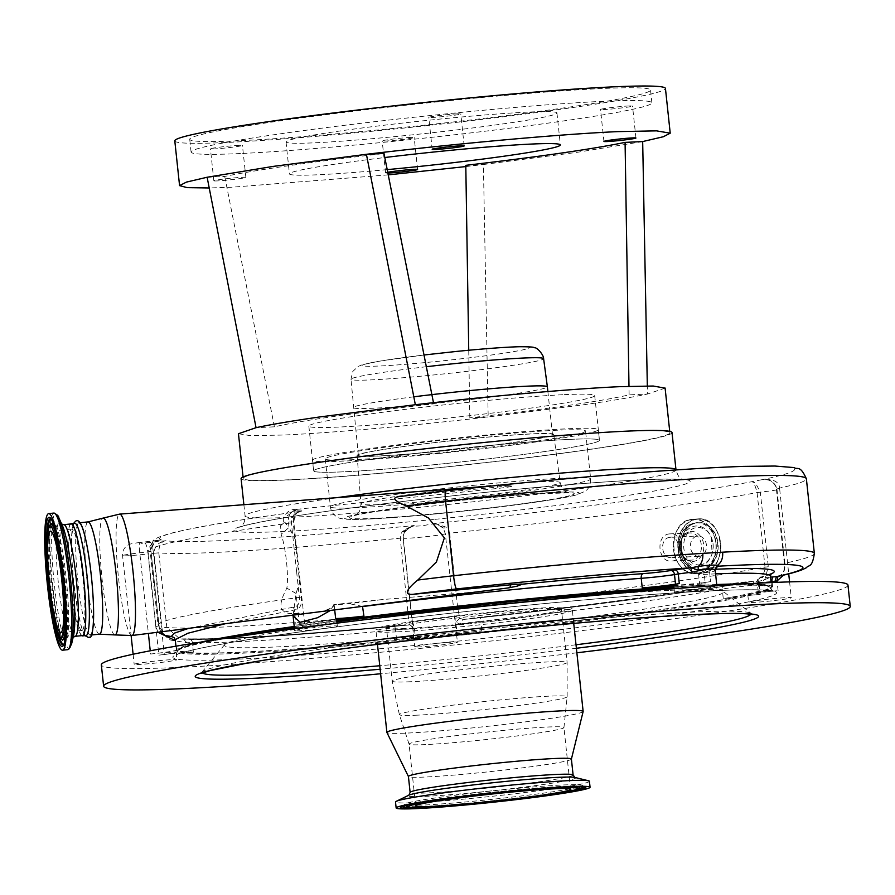 <?xml version="1.0" encoding="UTF-8"?>
<svg xmlns="http://www.w3.org/2000/svg" width="895" height="895" viewBox="0 0 895 895"><rect width="100%" height="100%" fill="white"/><g stroke="black" fill="none" stroke-linecap="round" stroke-linejoin="round"><path stroke-width="0.67" stroke-dasharray="4.47 3.36" d="M624.218 431.435A214.543 10.102 -6.1 0 1 669.874 432.8A214.543 10.102 -6.1 0 1 526.842 457.703A214.543 10.102 -6.1 0 1 288.884 479.765A214.543 10.102 -6.1 0 1 243.227 478.4A214.543 10.102 -6.1 0 1 386.26 453.496A214.543 10.102 -6.1 0 1 624.218 431.435M672.011 432.576A216.679 10.203 -6.1 0 1 430.998 468.521A216.679 10.203 -6.1 0 1 241.091 478.624M642.677 141.567L576.57 152.418L483.389 164.523L488.189 416.981L583.663 404.775C611.788 400.714 633.056 397.134 647.477 394.024L629.118 394.874C600.478 401.396 547.382 409.049 469.83 417.831L488.189 416.981C412.573 425.707 331.038 432.911 284.095 435.015L250.645 435.686L238.45 433.728M665.097 388.139L647.477 394.024L647.32 385.935M564.107 394.661A143.737 6.768 -6.1 0 1 594.694 395.579A143.737 6.768 -6.1 0 1 498.862 412.259A143.737 6.768 -6.1 0 1 339.429 427.038A143.737 6.768 -6.1 0 1 308.842 426.132A143.737 6.768 -6.1 0 1 404.674 409.44A143.737 6.768 -6.1 0 1 564.107 394.661M415.347 404.719L433.706 403.88C356.143 412.651 303.047 420.303 274.418 426.825L256.059 427.676M568.896 439.411A143.737 6.768 173.9 0 0 409.451 454.19A143.737 6.768 173.9 0 0 313.619 470.871A143.737 6.768 173.9 0 0 344.217 471.788A143.737 6.768 173.9 0 0 503.65 457.009A143.737 6.768 173.9 0 0 599.482 440.329A143.737 6.768 173.9 0 0 568.896 439.411M473.489 447.041A143.636 6.768 173.9 0 0 313.731 470.859A143.636 6.768 173.9 0 0 439.613 464.158A143.636 6.768 173.9 0 0 599.37 440.34A143.636 6.768 173.9 0 0 473.489 447.041M438.472 453.508A143.636 6.768 173.9 0 0 598.229 429.678A143.636 6.768 173.9 0 0 472.347 436.38A143.636 6.768 173.9 0 0 312.59 460.209A143.636 6.768 173.9 0 0 438.472 453.508M470.848 437.14A130.871 6.164 173.9 0 0 325.288 458.855A130.871 6.164 173.9 0 0 439.982 452.747A130.871 6.164 173.9 0 0 585.543 431.043A130.871 6.164 173.9 0 0 470.848 437.14M629.118 394.874L628.984 386.293M469.83 417.831L468.745 350.236M465.814 166.571L483.389 164.523L465.792 165.329M207.125 177.244L224.712 176.438C257.402 169.726 310.498 162.073 384 153.481M274.418 426.825L224.712 176.438M433.706 403.88L433.471 402.672M388.251 174.872L232.073 187.2L209.217 187.972M174.793 140.873A246.718 11.624 173.9 0 0 227.296 142.45A246.718 11.624 173.9 0 0 500.954 117.077A246.718 11.624 173.9 0 0 665.444 88.448M387.211 169.625A136.23 6.422 -6.1 0 1 318.43 174.749A136.23 6.422 -6.1 0 1 289.432 173.887A136.23 6.422 -6.1 0 1 384.805 157.52M217.284 180.913A16.088 0.761 -6.1 0 1 213.86 180.801A16.088 0.761 -6.1 0 1 224.589 178.933A16.088 0.761 -6.1 0 1 242.444 177.288A16.088 0.761 -6.1 0 1 245.868 177.389A16.088 0.761 -6.1 0 1 235.139 179.257A16.088 0.761 -6.1 0 1 217.284 180.913M387.882 173.037A16.088 0.761 -6.1 0 1 385.6 172.892A16.088 0.761 -6.1 0 1 387.736 172.287M239.032 140.761A231.704 10.919 -6.1 0 1 189.729 139.284A231.704 10.919 -6.1 0 1 344.206 112.39A231.704 10.919 -6.1 0 1 601.205 88.56A231.704 10.919 -6.1 0 1 650.508 90.037A231.704 10.919 -6.1 0 1 496.031 116.932A231.704 10.919 -6.1 0 1 239.032 140.761M457.356 113.855A16.088 0.761 173.9 0 0 439.501 115.511A16.088 0.761 173.9 0 0 428.783 117.379A16.088 0.761 173.9 0 0 432.207 117.48A16.088 0.761 173.9 0 0 450.051 115.824A16.088 0.761 173.9 0 0 460.78 113.956A16.088 0.761 173.9 0 0 457.356 113.855M629.096 105.946A16.088 0.761 173.9 0 0 611.24 107.601A16.088 0.761 173.9 0 0 600.511 109.47A16.088 0.761 173.9 0 0 603.946 109.57A16.088 0.761 173.9 0 0 621.79 107.915A16.088 0.761 173.9 0 0 632.519 106.046A16.088 0.761 173.9 0 0 629.096 105.946M410.76 137.405A16.088 0.761 173.9 0 0 392.916 139.061A16.088 0.761 173.9 0 0 382.187 140.929A16.088 0.761 173.9 0 0 385.611 141.03A16.088 0.761 173.9 0 0 403.455 139.385A16.088 0.761 173.9 0 0 414.184 137.517A16.088 0.761 173.9 0 0 410.76 137.405M239.021 145.326A16.088 0.761 173.9 0 0 221.177 146.97A16.088 0.761 173.9 0 0 210.448 148.838A16.088 0.761 173.9 0 0 213.871 148.939A16.088 0.761 173.9 0 0 231.715 147.295A16.088 0.761 173.9 0 0 242.444 145.426A16.088 0.761 173.9 0 0 239.021 145.326M527.949 112.099A136.23 6.422 173.9 0 0 376.851 126.117A136.23 6.422 173.9 0 0 286.02 141.925A136.23 6.422 173.9 0 0 315.006 142.786A136.23 6.422 173.9 0 0 466.116 128.779A136.23 6.422 173.9 0 0 556.947 112.971A136.23 6.422 173.9 0 0 527.949 112.099M240.397 153.537A231.704 10.919 -6.1 0 1 191.094 152.072A231.704 10.919 -6.1 0 1 345.571 125.177A231.704 10.919 -6.1 0 1 602.57 101.348A231.704 10.919 -6.1 0 1 651.873 102.824A231.704 10.919 -6.1 0 1 497.396 129.719A231.704 10.919 -6.1 0 1 240.397 153.537M443.752 450.845A98.875 4.654 -6.1 0 1 357.094 455.443A98.875 4.654 -6.1 0 1 467.078 439.053A98.875 4.654 -6.1 0 1 553.725 434.433A98.875 4.654 -6.1 0 1 443.752 450.845M466.921 439.132A97.611 4.598 173.9 0 0 358.347 455.32A97.611 4.598 173.9 0 0 443.898 450.767A97.611 4.598 173.9 0 0 552.472 434.578A97.611 4.598 173.9 0 0 466.921 439.132M413.803 396.809A97.611 4.598 173.9 0 0 353.245 407.572A97.611 4.598 173.9 0 0 438.796 403.018A97.611 4.598 173.9 0 0 547.371 386.83M426.333 366.726A96.873 4.564 173.9 0 0 350.974 379.256L358.347 455.32M293.079 615.782L296.044 593.452L300.038 580.631L298.516 572.218L296.704 572.554L291.39 522.814C291.591 516.102 294.522 512.298 300.161 511.403A32.175 1.522 173.9 0 0 295.26 510.251L297.397 509.266L496.859 488.513A14.712 0.694 173.9 0 0 511.85 486.309A14.712 0.694 173.9 0 0 511.75 486.119A14.712 0.694 173.9 0 0 500.316 486.768L398.7 496.669A182.356 8.592 -6.1 0 1 445.799 490.852A332.537 15.662 -6.1 0 1 503.147 484.833A332.537 15.662 -6.1 0 1 761.679 479.754L762.641 479.664C773.962 478.825 779.634 481.957 779.668 489.073A21.458 1.007 173.9 0 0 776.916 488.871L776.737 488.704C774.164 481.488 769.152 478.501 761.679 479.754C769.465 478.59 774.544 481.622 776.916 488.871L776.737 488.704A343.266 16.166 173.9 0 0 806.384 478.825M297.397 509.266L283.323 518.205L283.346 522.132L280.616 525.701L281.086 534.326C285.718 546.666 288.85 575.944 286.836 588.138C281.064 599.258 274.519 613.948 294.421 613.914C318.721 613.254 331.844 610.155 333.813 604.595L382.355 599.572L478.333 591.74M761.679 479.754L751.8 481.711A332.537 15.662 -6.1 0 1 435.317 523.396L422.048 525.824L412.662 526.294L407.863 528.016L404.26 532.167L403.276 537.973A21.458 1.007 173.9 0 0 403.119 538.119A21.458 1.007 173.9 0 0 421.925 537.112A21.458 1.007 173.9 0 0 445.33 533.823L449.704 533.185L447.041 527.513L435.317 523.396L443.305 528.061L445.33 533.823L454.515 616.722L455.801 622.249L460.097 624.039L463.207 619.508L459.75 618.121L457.669 607.772L449.704 533.185A343.266 16.166 173.9 0 0 757.069 492.597L760.314 492.149L755.469 482.886L751.8 481.711C753.445 481.611 755.19 485.235 757.069 492.597L765.035 567.173C764.688 573.695 761.522 578.204 755.537 580.676L752.93 581.269A21.458 1.007 173.9 0 0 745.792 581.929A21.458 1.007 173.9 0 0 725.375 584.558A303.573 14.298 -6.1 0 1 480.481 617.203L480.481 617.203A21.458 1.007 173.9 0 0 463.207 619.508L462.715 619.575C578.125 607.515 693.166 592.345 753.914 581.146L752.93 581.269L755.324 585.151L759.128 584.424L765.024 578.908L768.29 566.725L760.314 492.149A21.458 1.007 173.9 0 0 779.668 489.073L788.73 573.863M403.992 532.771L409.787 527.2L414.15 525.533L402.012 531.563L400.233 538.186L408.691 620C410.469 623.457 410.391 625.135 408.467 625.034A21.458 1.007 173.9 0 0 393.968 625.941A303.573 14.298 -6.1 0 1 187.905 638.84A21.458 1.007 173.9 0 0 183.33 638.974L179.861 638.94L166.806 627.451L158.829 552.864C158.795 545.558 161.078 541.509 165.653 540.737L161.234 542.146C156.838 544.082 154.399 547.785 153.929 553.244L158.829 552.864A313.228 14.756 173.9 0 0 400.233 538.186L403.276 537.973L412.293 621.219L410.324 619.955L408.691 620M157.878 632.239L155.987 626.455L148.022 551.879C149.32 544.686 153.761 540.692 161.357 539.875C154.913 540.446 151.456 544.272 150.987 551.354L158.952 625.929L164.904 635.45M160.585 539.976L161.357 539.875A302.499 14.253 -6.1 0 1 300.161 511.403L300.44 511.246C299.288 513.506 295.697 509.098 293.795 522.188A21.458 1.007 -6.1 0 1 293.202 522.49L291.39 522.814A313.228 14.756 173.9 0 0 150.069 550.38A313.228 14.756 173.9 0 0 150.987 551.354C152.765 543.645 155.965 539.853 160.585 539.976L139.855 542.538C139.072 543.209 139.049 546.644 139.765 552.808L148.38 633.436M155.987 626.455L158.952 625.929A313.228 14.756 -6.1 0 1 158.046 624.967L150.069 550.38C152.128 541.855 154.208 537.94 156.289 538.645C156.826 537.761 161.458 536.038 170.173 533.465C193.107 527.479 236.269 520.14 299.646 511.459L300.161 511.403C295.551 512.119 293.224 515.811 293.202 522.49L301.179 597.077C302.342 604.763 300.082 609.07 294.399 609.998L225.383 623.703M280.616 525.701L284.599 522.21L283.346 522.132M293.079 615.794L291.3 613.109C285.818 613.746 309.648 614.518 327.637 609.797C331.944 608.231 334.003 606.497 333.813 604.595A21.458 1.007 173.9 0 1 334.148 604.606A21.458 1.007 173.9 0 0 349.397 603.678A303.573 14.298 -6.1 0 1 382.355 599.572M295.26 510.251A10.729 8.055 -93 0 0 288.425 522.087L288.995 527.446L284.599 522.21A21.458 1.007 173.9 0 0 288.425 522.087A21.458 1.007 -6.1 0 1 293.795 522.188L295.742 540.446L288.995 527.446L281.086 534.326M300.038 580.631L304.602 623.401A21.458 1.007 -6.1 0 0 299.243 623.312L296.044 593.452L286.836 588.138M294.276 549.798L296.088 549.463L295.742 540.446M333.813 604.595L330.49 610.424M776.916 488.871L784.893 563.447L783.584 575.116M772.139 582.533L773.056 591.114L778.102 590.689A21.458 1.007 173.9 0 0 771.68 591.282A21.458 1.007 173.9 0 0 747.817 594.839A21.458 1.007 173.9 0 0 755.939 594.772A25.742 1.208 -6.1 0 1 760.202 594.437L759.128 584.424M772.474 598.744A21.458 1.007 -6.1 0 1 791.281 597.737A21.458 1.007 -6.1 0 1 767.418 601.306A21.458 1.007 -6.1 0 1 748.612 602.301A21.458 1.007 -6.1 0 1 772.474 598.744M672.246 560.975L691.332 560.136A13.626 10.74 87.4 0 1 680.01 547.55A13.626 10.74 87.4 0 1 689.262 532.995A13.626 10.74 87.4 0 1 690.079 532.917A13.626 10.74 87.4 0 1 701.4 545.514A13.626 10.74 87.4 0 1 692.148 560.057A13.626 10.74 87.4 0 1 691.332 560.136C678.802 562.049 676.598 533.543 689.34 532.995L669.348 533.912C683.064 530.769 686.264 560.035 672.246 560.975C658.026 563.727 654.972 535.188 669.348 533.912M433.907 524.112A10.729 10.628 -116.8 0 1 443.305 528.061L447.041 527.513M459.75 618.121L455.801 622.249L457.11 634.577L456.461 634.913A21.458 1.007 173.9 0 0 456.607 634.768A21.458 1.007 173.9 0 0 437.8 635.774A21.458 1.007 173.9 0 0 415.269 638.829A25.742 1.208 -6.1 0 1 414.094 639.187L412.293 622.305L414.329 627.63L415.504 638.627A25.742 1.208 -6.1 0 1 415.269 638.829A21.458 1.007 173.9 0 0 414.094 639.187M438.606 643.225A21.458 1.007 -6.1 0 1 457.401 642.23A21.458 1.007 -6.1 0 1 433.538 645.787A21.458 1.007 -6.1 0 1 414.743 646.794A21.458 1.007 -6.1 0 1 438.606 643.225M404.618 531.496L402.012 531.563M150.584 654.032A21.458 1.007 173.9 0 1 155.562 653.473A21.458 1.007 173.9 0 1 157.251 653.305A21.458 1.007 173.9 0 1 176.047 652.31A21.458 1.007 173.9 0 1 158.862 655.14L164.311 654.502A25.742 1.208 -6.1 0 1 172.31 653.641A25.742 1.208 -6.1 0 1 193.398 652.198A299.277 14.096 -6.1 0 1 176.662 649.96A25.742 1.208 -6.1 0 1 176.695 650.016A25.742 1.208 -6.1 0 1 155.562 653.473A25.742 1.208 -6.1 0 1 150.584 654.032L150.237 650.799M158.046 660.767A21.458 1.007 -6.1 0 1 176.852 659.76A21.458 1.007 -6.1 0 1 152.989 663.318A21.458 1.007 -6.1 0 1 134.183 664.325A21.458 1.007 -6.1 0 1 158.046 660.767M175.241 639.656L175.33 640.585M362.9 606.508L349.397 603.678M318.531 627.115A21.458 1.007 -6.1 0 1 337.337 626.108A21.458 1.007 -6.1 0 1 313.474 629.666A21.458 1.007 -6.1 0 1 294.668 630.673A21.458 1.007 -6.1 0 1 318.531 627.115M299.243 623.312A21.458 1.007 173.9 0 0 312.668 622.215A21.458 1.007 173.9 0 0 336.531 618.658M200.76 642.129A299.277 14.096 173.9 0 0 176.382 650.419A299.277 14.096 173.9 0 0 438.673 636.457A299.277 14.096 173.9 0 0 771.557 586.807A299.277 14.096 173.9 0 0 745.982 583.853M716.727 584.524A299.277 14.096 173.9 0 0 673.812 586.796M457.11 634.577A25.742 1.208 -6.1 0 1 481.846 630.863A299.277 14.096 -6.1 0 1 438.561 635.383A299.277 14.096 -6.1 0 1 396.563 639.477A25.742 1.208 -6.1 0 1 415.504 638.627M773.056 591.114A25.742 1.208 -6.1 0 1 758.199 591.595A25.742 1.208 -6.1 0 1 759.251 591.136A299.277 14.096 -6.1 0 1 723.283 598.688A25.742 1.208 -6.1 0 1 747.772 595.522A25.742 1.208 -6.1 0 1 755.939 594.772A21.458 1.007 173.9 0 0 760.202 594.437M673.7 585.733A299.277 14.096 -6.1 0 1 705.316 583.954A25.742 1.208 -6.1 0 1 699.621 583.797A25.742 1.208 -6.1 0 1 706.781 582.186A25.742 1.208 -6.1 0 1 710.596 581.627L709.567 572.039L711.894 567.631A21.458 1.007 173.9 0 0 707.151 569.623A303.573 14.298 -6.1 0 1 715.34 569.254M304.602 623.401A21.458 1.007 -6.1 0 1 296.021 625.146A299.277 14.096 -6.1 0 1 336.632 619.597M777.766 576.425L777.9 576.402C783.371 574.601 785.642 570.227 784.702 563.279L776.737 488.704M759.083 584.2L755.537 580.676M753.914 581.146L752.93 581.269A330.389 15.562 173.9 0 1 463.207 619.508M456.461 634.913L454.515 616.722L458.687 613.992M412.662 526.294A36.471 1.723 173.9 0 0 414.15 525.533A302.499 14.253 -6.1 0 1 165.653 540.737A36.471 1.723 173.9 0 0 161.626 541.128A36.471 1.723 173.9 0 0 150.282 542.359A10.729 2.025 -96.6 0 1 153.492 553.289A25.742 1.208 -6.1 0 1 153.929 553.244L161.905 627.82C162.767 633.414 165.754 637.509 170.867 640.126L186.887 642.767A25.742 1.208 -6.1 0 1 192.38 642.599A4.296 4.05 -88.4 0 0 188.476 638.806L179.861 638.94C209.195 641.223 299.903 635.528 408.814 625.012L394.024 625.929A4.296 1.13 -95.4 0 0 393.968 625.941M186.887 642.767L183.33 638.974A300.351 14.152 173.9 0 0 408.467 625.034M188.744 628.335L293.359 607.157C297.957 606.541 299.948 603.286 299.355 597.39L296.704 572.554M698.268 588.776A21.458 1.007 -6.1 0 1 717.074 587.78A21.458 1.007 -6.1 0 1 693.211 591.338A21.458 1.007 -6.1 0 1 674.405 592.345A21.458 1.007 -6.1 0 1 698.268 588.776M847.968 585.106A375.441 17.687 -6.1 0 1 597.67 628.682A375.441 17.687 -6.1 0 1 181.226 667.29A375.441 17.687 -6.1 0 1 101.336 664.895M193.398 652.198L192.38 642.599A299.277 14.096 173.9 0 0 395.534 629.89A25.742 1.208 -6.1 0 1 412.931 628.793L414.329 627.63L412.024 619.821M673.611 584.882A21.458 1.007 173.9 0 0 692.417 583.876A21.458 1.007 173.9 0 0 706.781 582.186A21.458 1.007 173.9 0 0 710.596 581.627M741.519 584.111A297.14 13.996 -6.1 0 1 628.995 614.071A297.14 13.996 -6.1 0 1 241.751 652.075A297.14 13.996 -6.1 0 1 205.179 641.435M294.231 626.601A297.14 13.996 -6.1 0 1 336.766 620.772L294.231 626.601M673.834 586.93A297.14 13.996 -6.1 0 1 706.2 585.151A297.14 13.996 -6.1 0 1 716.75 584.703L673.834 586.93M336.755 620.66A299.277 14.096 173.9 0 0 294.22 626.478M715.586 573.874A299.277 14.096 173.9 0 0 704.287 574.366A25.742 1.208 -6.1 0 1 698.592 574.21A25.742 1.208 -6.1 0 1 709.567 572.039A21.458 1.007 173.9 0 0 715.161 570.842L714.613 569.791M715.161 570.842L716.09 567.698L717.622 566.524L711.894 567.631A25.742 1.208 -6.1 0 0 717.354 566.647M460.097 624.039A25.742 1.208 -6.1 0 1 480.816 621.275L480.481 617.203L462.715 619.575M412.931 628.793L411.431 625.929L408.814 625.012M576.872 652.791A375.441 17.687 -6.1 0 1 380.621 673.767M670.142 590.342A251.014 11.825 -6.1 0 1 723.227 591.416A251.014 11.825 -6.1 0 1 561.747 620.38A251.014 11.825 -6.1 0 1 277.797 646.884A251.014 11.825 -6.1 0 1 224.6 644.702A251.014 11.825 -6.1 0 1 397.313 615.469A251.014 11.825 -6.1 0 1 670.142 590.342M396.798 629.733A98.741 4.654 173.9 0 0 506.212 619.597A98.741 4.654 173.9 0 0 572.151 608.13A98.741 4.654 173.9 0 0 551.141 607.492A98.741 4.654 173.9 0 0 441.515 617.662A98.741 4.654 173.9 0 0 375.788 629.118A98.741 4.654 173.9 0 0 396.798 629.733M583.137 711.514A98.685 4.654 -6.1 0 1 516.549 722.992A98.685 4.654 -6.1 0 1 407.885 733.039A98.685 4.654 -6.1 0 1 386.908 732.49M571.402 759.128L571.402 759.094A81.96 3.86 -6.1 0 1 571.402 759.128A81.96 3.86 -6.1 0 1 516.102 768.66A81.96 3.86 -6.1 0 1 425.863 777.005A81.96 3.86 -6.1 0 1 408.444 776.547A81.96 3.86 -6.1 0 1 408.422 776.48M573.102 775.003L573.102 774.992A81.96 3.86 -6.1 0 1 518.462 784.512A81.96 3.86 -6.1 0 1 427.564 792.936A81.96 3.86 -6.1 0 1 410.123 792.422L410.123 792.411M589.425 781.279A97.51 4.598 -6.1 0 1 524.414 792.59A97.51 4.598 -6.1 0 1 416.253 802.625A97.51 4.598 -6.1 0 1 395.512 801.998M425.628 744.584A77.876 3.669 -6.1 0 1 409.071 744.125A77.876 3.669 -6.1 0 1 409.06 744.081A77.876 3.669 -6.1 0 1 460.981 735.052A77.876 3.669 -6.1 0 1 547.36 727.042A77.876 3.669 -6.1 0 1 563.939 727.534A77.876 3.669 -6.1 0 1 563.939 727.568A77.876 3.669 -6.1 0 1 511.649 736.619A77.876 3.669 -6.1 0 1 425.628 744.584M405.222 628.514A87.956 4.139 -6.1 0 1 386.506 627.954A87.956 4.139 -6.1 0 1 445.151 617.751A87.956 4.139 -6.1 0 1 542.717 608.701A87.956 4.139 -6.1 0 1 561.433 609.26A87.956 4.139 -6.1 0 1 502.789 619.474A87.956 4.139 -6.1 0 1 405.222 628.514M700.438 564.767A18.728 14.756 87.4 0 1 683.814 548.277A18.728 14.756 87.4 0 1 696.467 527.58A18.728 14.756 87.4 0 1 711.29 537.291A18.728 14.756 87.4 0 1 712.051 553.837A18.728 14.756 87.4 0 1 700.438 564.767M699.532 556.298A10.192 8.033 87.4 0 1 698.917 556.354A10.192 8.033 87.4 0 1 690.448 546.934A10.192 8.033 87.4 0 1 697.373 536.049A10.192 8.033 87.4 0 1 697.988 535.993A10.192 8.033 87.4 0 1 706.457 545.413A10.192 8.033 87.4 0 1 699.532 556.298M669.717 537.324C658.933 538.7 661.103 559.207 671.876 557.574C682.348 557.361 679.909 534.595 669.717 537.324L697.988 535.993M698.917 556.354L671.876 557.574M90.63 635.002A56.419 6.97 84.2 0 1 90.305 635.103A56.419 6.97 84.2 0 1 77.843 581A56.419 6.97 84.2 0 1 78.648 522.926A56.419 6.97 84.2 0 1 78.973 522.825L80.047 522.714M86.065 635.528A56.419 6.97 84.2 0 1 73.614 581.426A56.419 6.97 84.2 0 1 74.419 523.351A56.419 6.97 84.2 0 1 74.732 523.251M81.702 635.651A56.419 6.97 84.2 0 1 69.866 580.452A56.419 6.97 84.2 0 1 70.425 524.011M82.441 635.573A56.105 6.925 84.2 0 1 70.045 581.772A56.105 6.925 84.2 0 1 70.85 524.034A56.105 6.925 84.2 0 1 71.164 523.933M82.206 630.36A50.948 6.287 -95.8 0 0 82.933 577.924A50.948 6.287 -95.8 0 0 71.689 529.057A50.948 6.287 -95.8 0 0 71.399 529.146A50.948 6.287 -95.8 0 0 70.671 581.593A50.948 6.287 -95.8 0 0 81.915 630.449A50.948 6.287 -95.8 0 0 82.206 630.36M243.876 504.713L245.085 515.912C245.107 525.007 241.158 525.656 239.681 527.267C239.558 526.92 252.11 523.004 288.033 517.198C341.554 508.64 408.512 500.238 488.905 492.015C568.772 484.072 627.451 479.776 664.963 479.127L683.668 479.809C682.818 478.389 679.394 481.23 675.993 469.864A216.679 10.203 -6.1 0 1 434.981 505.809A216.679 10.203 -6.1 0 1 245.085 515.912A216.679 10.203 -6.1 0 1 336.8 497.676M475.972 485.09A130.871 6.164 173.9 0 0 330.412 506.794A130.871 6.164 173.9 0 0 445.106 500.697A130.871 6.164 173.9 0 0 590.666 478.982A130.871 6.164 173.9 0 0 475.972 485.09M475.816 498.638A117.995 5.56 173.9 0 0 345.403 517.433A117.995 5.56 173.9 0 0 447.992 512.712A117.995 5.56 173.9 0 0 578.405 493.917A117.995 5.56 173.9 0 0 475.816 498.638M475.234 498.94A113.016 5.325 173.9 0 0 350.325 516.941A113.016 5.325 173.9 0 0 448.574 512.41A113.016 5.325 173.9 0 0 573.482 494.409A113.016 5.325 173.9 0 0 475.234 498.94M472.381 487.26A100.15 4.721 173.9 0 0 360.987 503.863A100.15 4.721 173.9 0 0 448.764 499.197A100.15 4.721 173.9 0 0 560.147 482.573A100.15 4.721 173.9 0 0 472.381 487.26M424.006 355.002L379.111 361.222L362.363 364.712L358.034 366.469L352.787 371.481L350.974 379.256A96.873 4.564 173.9 0 0 435.865 374.736A96.873 4.564 173.9 0 0 543.612 358.671M456.014 351.489A84.007 3.96 -6.1 0 1 528.889 348.144A84.007 3.96 -6.1 0 1 436.055 361.524A84.007 3.96 -6.1 0 1 363.023 364.892A84.007 3.96 -6.1 0 1 455.868 351.511M434.836 519.357A229.556 10.818 173.9 0 0 688.557 482.797A229.556 10.818 173.9 0 0 488.972 491.993A229.556 10.818 173.9 0 0 235.251 528.553A229.556 10.818 173.9 0 0 434.836 519.357M150.282 542.359L141.499 543.354L139.855 542.538A36.471 1.723 173.9 0 0 161.357 539.875M496.859 488.513A51.474 6.354 84.2 0 1 498.37 485.526A51.485 51.037 -116.8 0 1 511.85 486.309M131.934 635.517A61.017 7.529 84.2 0 1 118.442 577.107A61.017 7.529 84.2 0 1 119.303 514.211A61.017 7.529 84.2 0 1 119.673 514.099M144.833 542.985A10.729 2.025 -96.6 0 1 148.044 553.927L153.492 553.289L164.311 654.502M164.758 635.372L160.843 631.422L159.321 627.876L150.998 551.365L148.022 551.879A25.742 1.208 -6.1 0 1 139.765 552.808A21.458 1.007 173.9 0 0 122.57 555.65A21.458 1.007 173.9 0 0 141.376 554.643A21.458 1.007 173.9 0 0 148.044 553.927L158.862 655.14M498.37 485.526A51.474 6.354 84.2 0 1 498.683 485.437A51.474 6.354 84.2 0 1 500.316 486.768M114.728 634.913A58.723 7.25 84.2 0 1 101.918 577.51A58.723 7.25 84.2 0 1 102.869 518.16M814.349 553.412A343.266 16.166 -6.1 0 1 784.702 563.279L784.702 563.279M778.102 590.689L777.207 582.321M768.29 566.725L765.035 567.173A343.266 16.166 -6.1 0 1 457.669 607.772L453.306 608.399M411.241 612.549L408.198 612.762A313.228 14.756 -6.1 0 1 166.806 627.451L161.905 627.82M176.695 650.016L175.666 640.384L174.201 637.564L175.174 638.806L176.662 649.96M160.831 631.87L158.046 624.967A313.228 14.756 -6.1 0 1 299.355 597.39L301.179 597.077M334.148 604.606L334.708 609.887M723.283 598.688L722.254 589.1A299.277 14.096 173.9 0 1 480.816 621.275L481.846 630.863M771.009 581.616A25.742 1.208 -6.1 0 1 757.181 582.007A25.742 1.208 -6.1 0 1 758.222 581.549L759.251 591.136M771.3 573.482L761.209 577.018A4.296 4.106 -105 0 0 758.222 581.549A299.277 14.096 173.9 0 0 770.416 576.156M707.151 569.623A4.296 3.345 87.3 0 0 704.287 574.366L705.316 583.954M293.359 607.157L294.399 609.998L296.021 625.146M725.375 584.558A4.296 3.58 -100.2 0 0 725.073 584.603A4.296 3.58 -100.2 0 0 722.254 589.1A25.742 1.208 -6.1 0 1 746.754 585.934A25.742 1.208 -6.1 0 1 755.324 585.151M396.563 639.477L395.534 629.89A4.296 1.13 -95.4 0 0 394.024 625.929C294.131 635.159 225.607 639.455 188.476 638.806A4.296 4.05 -88.4 0 0 187.905 638.84M237.399 659.19A303.573 14.298 -6.1 0 1 288.033 633.604A303.573 14.298 -6.1 0 1 711.905 590.812A303.573 14.298 -6.1 0 1 661.282 616.409A303.573 14.298 -6.1 0 1 237.399 659.19M770.875 574.008A303.573 14.298 -6.1 0 1 761.858 576.906A21.458 1.007 173.9 0 0 770.528 577.118M758.199 591.595L757.181 582.007C757.819 578.416 759.161 576.76 761.209 577.018A4.296 4.106 -105 0 1 761.858 576.906M673.935 587.925A298.214 14.051 -6.1 0 1 707.151 586.091A298.214 14.051 -6.1 0 1 770.606 587.993A298.214 14.051 -6.1 0 1 571.793 622.596A298.214 14.051 -6.1 0 1 241.023 653.26A298.214 14.051 -6.1 0 1 177.568 651.37A298.214 14.051 -6.1 0 1 230.91 637.52M294.343 627.608A298.214 14.051 -6.1 0 1 336.867 621.79M576.391 648.271A283.346 13.347 -6.1 0 1 380.129 669.236M202.516 672.805A275.761 12.989 -6.1 0 1 202.639 671.854A275.761 12.989 -6.1 0 1 392.379 639.746A275.761 12.989 -6.1 0 1 692.115 612.135A275.761 12.989 -6.1 0 1 750.424 613.31A275.761 12.989 -6.1 0 1 750.748 614.216M576.022 644.769A275.761 12.989 -6.1 0 1 379.76 665.746M397.067 631.859A98.685 4.654 -6.1 0 1 376.068 631.232A98.685 4.654 -6.1 0 1 441.861 619.776A98.685 4.654 -6.1 0 1 551.331 609.629A98.685 4.654 -6.1 0 1 572.33 610.256A98.685 4.654 -6.1 0 1 506.536 621.712A98.685 4.654 -6.1 0 1 397.067 631.859M574.948 777.453L574.948 777.453A84.208 3.972 -6.1 0 1 524.615 787.018A84.208 3.972 -6.1 0 1 426.132 796.315A84.208 3.972 -6.1 0 1 408.87 795.196L408.847 795.196M401.967 806.563A91.715 4.318 -6.1 0 1 401.799 806.238A91.715 4.318 -6.1 0 1 463.834 795.577A91.715 4.318 -6.1 0 1 564.667 786.257A91.715 4.318 -6.1 0 1 584.155 786.75L584.155 786.75A91.715 4.318 -6.1 0 1 584.066 787.097M577.253 789.256A91.715 4.318 -6.1 0 1 421.31 806.91A91.715 4.318 -6.1 0 1 409.082 807.234M407.65 805.008A86.994 4.095 -6.1 0 1 471.475 794.883A86.994 4.095 -6.1 0 1 560.986 786.783A86.994 4.095 -6.1 0 1 578.192 786.783M579.49 787.421A86.994 4.095 -6.1 0 1 520.655 797.534A86.994 4.095 -6.1 0 1 425.002 806.384A86.994 4.095 -6.1 0 1 406.52 805.914L405.58 805.03L423.145 805.097C452.199 803.553 487.272 800.231 528.363 795.129C567.061 790.419 584.457 785.776 580.217 786.369L579.49 787.421M401.441 806.809L406.162 803.307C412.517 801.417 427.799 798.855 452.031 795.633C488.536 790.8 537.727 786.067 562.821 784.971C583.629 784.188 582.007 785.385 582.421 785.34L584.636 787.231M417.339 715.161A84.365 3.972 -6.1 0 1 399.394 714.669L399.394 714.669A84.365 3.972 -6.1 0 1 455.231 704.88A84.365 3.972 -6.1 0 1 549.206 696.153A84.365 3.972 -6.1 0 1 567.161 696.735L567.161 696.735A84.365 3.972 -6.1 0 1 510.519 706.535A84.365 3.972 -6.1 0 1 417.339 715.161M410.917 681.733A87.956 4.139 -6.1 0 1 392.2 681.173A87.956 4.139 -6.1 0 1 450.845 670.959A87.956 4.139 -6.1 0 1 548.4 661.92A87.956 4.139 -6.1 0 1 567.117 662.479A87.956 4.139 -6.1 0 1 508.483 672.682A87.956 4.139 -6.1 0 1 410.917 681.733M690.347 531.54A15.036 11.848 87.4 0 1 703.694 544.775A15.036 11.848 87.4 0 1 693.547 561.411A15.036 11.848 87.4 0 1 680.2 548.165A15.036 11.848 87.4 0 1 690.347 531.54M691.768 519.469A27.063 21.335 87.4 0 1 715.787 543.299A27.063 21.335 87.4 0 1 697.507 573.225A27.063 21.335 87.4 0 1 673.487 549.396A27.063 21.335 87.4 0 1 691.768 519.469M691.902 519.279A27.242 21.48 87.4 0 1 693.547 519.122A27.242 21.48 87.4 0 1 716.19 544.317A27.242 21.48 87.4 0 1 697.697 573.404A27.242 21.48 87.4 0 1 696.053 573.561A27.242 21.48 87.4 0 1 673.409 548.366A27.242 21.48 87.4 0 1 691.902 519.279L698.066 518.91A27.242 21.48 87.4 0 1 720.71 544.104A27.242 21.48 87.4 0 1 702.217 573.192A27.242 21.48 87.4 0 1 700.572 573.348A27.242 21.48 87.4 0 1 677.929 548.165A27.242 21.48 87.4 0 1 696.433 519.066A27.242 21.48 87.4 0 1 698.066 518.91C724.704 515.979 728.91 571.077 702.228 573.192L696.053 573.561C669.426 576.503 665.209 521.393 691.902 519.279M696.634 519.335A26.973 21.256 87.4 0 1 720.564 543.086A26.973 21.256 87.4 0 1 702.351 572.912A26.973 21.256 87.4 0 1 678.421 549.161A26.973 21.256 87.4 0 1 696.634 519.335M702.004 569.634A23.662 18.65 87.4 0 1 680.994 548.792A23.662 18.65 87.4 0 1 696.981 522.624A23.662 18.65 87.4 0 1 717.991 543.455A23.662 18.65 87.4 0 1 702.004 569.634M696.836 522.904A23.382 18.437 87.4 0 1 698.245 522.769A23.382 18.437 87.4 0 1 717.678 544.395A23.382 18.437 87.4 0 1 701.803 569.354A23.382 18.437 87.4 0 1 700.393 569.488A23.382 18.437 87.4 0 1 680.961 547.874A23.382 18.437 87.4 0 1 696.836 522.904M695.225 522.982A23.382 18.437 87.4 0 1 696.634 522.848A23.382 18.437 87.4 0 1 716.067 544.462A23.382 18.437 87.4 0 1 700.192 569.433A23.382 18.437 87.4 0 1 698.782 569.567A23.382 18.437 87.4 0 1 679.35 547.953A23.382 18.437 87.4 0 1 695.225 522.982M699.252 566.356A20.261 15.976 87.4 0 1 681.263 548.512A20.261 15.976 87.4 0 1 694.945 526.115A20.261 15.976 87.4 0 1 710.999 536.62A20.261 15.976 87.4 0 1 711.827 554.531A20.261 15.976 87.4 0 1 699.252 566.356M99.412 634.186A56.419 6.97 84.2 0 1 86.949 580.083A56.419 6.97 84.2 0 1 87.755 522.009A56.419 6.97 84.2 0 1 88.079 521.908M63.813 524.683A56.105 6.925 -95.8 0 0 63.489 524.772A56.105 6.925 -95.8 0 0 62.684 582.522A56.105 6.925 -95.8 0 0 75.079 636.323M61.755 524.202L62.37 525.555A58.925 7.272 -95.8 0 0 59.204 522.378A58.925 7.272 -95.8 0 0 58.511 584.413A58.925 7.272 -95.8 0 0 71.712 639.422A58.925 7.272 -95.8 0 0 73.502 635.752L72.954 637.453L73.916 636.658M58.835 517.791A67.528 8.335 -95.8 0 0 55.199 514.144A67.528 8.335 -95.8 0 0 54.405 585.24A67.528 8.335 -95.8 0 0 69.541 648.282A67.528 8.335 -95.8 0 0 71.578 644.064M53.879 513.07A68.658 8.48 -95.8 0 0 53.487 513.182A68.658 8.48 -95.8 0 0 52.514 583.842A68.658 8.48 -95.8 0 0 67.673 649.68M46.674 548.322A63.321 7.82 -95.8 0 0 53.555 616.588M48.028 528.643A62.974 7.775 -95.8 0 0 58.824 635.584M63.601 644.366A62.974 7.775 -95.8 0 0 64.149 644.255A62.974 7.775 -95.8 0 0 64.183 644.243A62.974 7.775 -95.8 0 0 65.201 580.922A62.974 7.775 -95.8 0 0 51.552 519.1A62.974 7.775 -95.8 0 0 50.959 519.089M63.388 644.68A63.321 7.82 -95.8 0 0 63.411 644.668A63.321 7.82 -95.8 0 0 64.429 581A63.321 7.82 -95.8 0 0 50.713 518.832A63.321 7.82 -95.8 0 0 50.679 518.82M65.324 636.233A58.242 7.194 -95.8 0 0 64.619 580.989A58.242 7.194 -95.8 0 0 54.271 526.707M65.827 616.107A57.895 7.149 -95.8 0 0 58.79 546.33M50.467 524.313A57.895 7.149 -95.8 0 0 49.538 582.511A57.895 7.149 -95.8 0 0 62.079 639.343M51.205 523.911A58.242 7.194 -95.8 0 0 50.321 582.589A58.242 7.194 -95.8 0 0 62.918 639.612M669.728 431.379L669.874 432.8M308.842 426.132L313.619 470.871M598.229 429.678L599.37 440.34M325.288 458.855L330.412 506.794C331.072 511.85 333.779 515.475 338.523 517.646C339.608 518.697 344.418 519.301 352.966 519.469C372.6 519.335 404.249 517.086 447.914 512.734C508.091 506.715 565.069 498.459 576.044 495.002L584.782 491.478C588.496 489.375 590.465 485.213 590.666 478.982L585.543 431.043M357.094 455.443L360.987 503.863C359.935 515.945 356.02 513.417 354.398 515.811C350.907 515.05 414.206 504.679 475.156 498.962L533.789 493.917L569.13 492.865C567.117 490.952 563.593 494.006 560.147 482.573L553.725 434.433M432.195 149.342L428.783 117.379M603.935 141.432L600.511 109.47M385.6 172.892L382.187 140.929M213.86 180.801L210.448 148.838M286.02 141.925L289.432 173.887M191.094 152.072L189.729 139.284M651.873 102.824L650.508 90.037M556.947 112.971L560.359 144.934M245.868 177.389L242.444 145.426M417.596 169.479L414.184 137.517M635.931 138.009L632.519 106.046M464.192 145.919L460.78 113.956M594.694 395.579L599.482 440.329M243.071 476.968L243.227 478.4M547.874 391.529L552.472 434.578M312.59 460.209L313.731 470.859M411.029 526.584L404.506 531.865M296.357 509.389C290.416 509.087 286.076 512.029 283.323 518.205M511.75 486.119A51.485 51.485 0 0 0 498.683 485.437L492.284 485.918M300.026 580.542L295.753 540.558M777.889 576.402C782.879 575.127 785.027 570.797 784.333 563.403L776.368 488.827C774.6 482.136 770.024 479.082 762.641 479.664L762.641 479.664M789.58 581.873L791.281 597.737M456.607 634.768L457.401 642.23M176.047 652.31L176.852 659.76M337.337 626.108L337.012 623.144M771.557 586.807L771.11 582.589M753.031 581.258L725.073 584.603C672.604 594.101 577.98 606.721 480.481 617.203M711.749 567.643L701.244 569.701C700.17 569.421 699.286 570.92 698.592 574.21L699.621 583.797M716.85 585.643L717.074 587.78M205.056 641.447L183.318 647.04L179.414 648.785L177.635 650.676L176.27 655.006C175.968 655.453 174.447 654.077 199.227 648.528C234.49 641.122 291.613 632.485 370.575 622.607C489.498 607.75 634.432 594.258 711.592 590.845C736.853 589.693 754.686 589.481 765.113 590.208L772.642 591.271L770.282 587.142L767.597 585.643L741.642 584.099M752.538 614.529L723.227 591.416M224.6 644.702L200.838 673.499M377.477 644.378L375.788 629.118M573.729 623.401L572.151 608.13M415.66 805.88L409.06 744.081M409.071 744.125L399.394 714.669L392.2 681.173L386.506 627.954M563.939 727.568L567.161 696.735L567.117 662.479L561.433 609.26M570.54 789.334L563.939 727.534M696.847 522.904L695.158 522.982C671.865 525.041 675.456 571.905 698.782 569.567L700.393 569.488C677.716 572.106 674.08 524.615 696.847 522.904M711.29 537.291L712.051 553.837M674.024 588.709L674.405 592.345M176.382 650.419L175.935 646.19M294.668 630.673L294.455 628.648M90.305 635.103L91.38 634.991M84.991 635.64L81.669 627.999L77.574 610.133L73.446 579.971L71.768 557.652L71.566 536.877L73.659 523.362M63.411 644.668L67.595 637.039C69.295 625.124 68.937 606.474 66.498 581.068C64.171 558.637 61.196 541.318 57.593 529.113C54.248 520.968 52.234 517.634 51.552 519.1L50.713 518.832M71.689 529.057L50.5 531.194M81.915 630.449L60.737 632.586M51.507 523.687L50.176 529.057C48.822 541.083 49.326 559.196 51.697 583.406C54.852 610.86 58.209 628.793 61.777 637.195L63.221 639.757M139.777 542.527C132.952 543.31 129.171 544.104 128.421 544.887C124.271 547.225 122.324 550.805 122.57 555.65L131.118 635.618M133.109 654.245L134.183 664.325M407.863 528.005C404.987 529.504 403.41 532.872 403.119 538.119L414.743 646.794M747.817 594.839L748.612 602.301"/><path stroke-width="1.34" d="M243.876 504.713L241.091 478.624A216.679 10.203 -6.1 0 1 482.103 442.678A216.679 10.203 -6.1 0 1 672.011 432.576L675.993 469.864A216.679 10.203 -6.1 0 0 486.086 479.977A216.679 10.203 -6.1 0 0 336.8 497.676M238.45 433.728L256.059 427.676C270.469 424.577 291.748 420.986 319.884 416.925L415.347 404.719C490.963 395.993 572.509 388.799 619.441 386.685L653.182 386.025L665.097 388.139M647.32 385.935L642.677 141.567L625.079 142.383L628.984 386.293M468.745 350.236L465.792 165.329C539.282 156.748 592.378 149.096 625.079 142.383M256.059 427.676L207.125 177.244L273.221 166.392L366.413 154.298C457.636 143.446 560.337 134.183 617.718 131.621L656.527 130.86L670.221 133.187L663.385 136.722L642.677 141.567M415.347 404.719L366.413 154.298L384 153.481L433.471 402.672M465.814 166.571L388.251 174.872M670.221 133.187L665.444 88.448A246.718 11.624 173.9 0 0 612.941 86.871A246.718 11.624 173.9 0 0 339.283 112.244A246.718 11.624 173.9 0 0 174.793 140.873L179.571 185.623L186.417 182.099L207.125 177.244M384.805 157.52A136.23 6.422 -6.1 0 1 531.373 144.061A136.23 6.422 -6.1 0 1 560.359 144.934A136.23 6.422 -6.1 0 1 387.211 169.625M387.736 172.287A16.088 0.761 -6.1 0 1 414.172 169.368A16.088 0.761 -6.1 0 1 417.596 169.479A16.088 0.761 -6.1 0 1 406.878 171.348A16.088 0.761 -6.1 0 1 389.023 172.992A16.088 0.761 -6.1 0 1 387.882 173.037M607.358 141.533A16.088 0.761 -6.1 0 1 603.935 141.432A16.088 0.761 -6.1 0 1 614.664 139.564A16.088 0.761 -6.1 0 1 632.508 137.908A16.088 0.761 -6.1 0 1 635.931 138.009A16.088 0.761 -6.1 0 1 625.202 139.877A16.088 0.761 -6.1 0 1 607.358 141.533M435.619 149.443A16.088 0.761 -6.1 0 1 432.195 149.342A16.088 0.761 -6.1 0 1 442.924 147.474A16.088 0.761 -6.1 0 1 460.768 145.818A16.088 0.761 -6.1 0 1 464.192 145.919A16.088 0.761 -6.1 0 1 453.463 147.787A16.088 0.761 -6.1 0 1 435.619 149.443M209.217 187.972L187.256 187.648L179.571 185.623M424.006 355.002L455.947 351.489C482.83 348.793 503.706 347.215 518.574 346.745C529.09 346.689 534.337 347.036 534.337 347.763C536.575 346.812 543.824 354.856 543.612 358.671L547.371 386.819A97.611 4.598 173.9 0 0 547.371 386.819A97.611 4.598 173.9 0 0 461.82 391.383A97.611 4.598 173.9 0 0 413.803 396.809M102.869 518.16A58.723 7.25 84.2 0 1 102.936 518.138L119.673 514.099A61.017 7.529 84.2 0 1 133.142 572.711A61.017 7.529 84.2 0 1 132.259 635.416A61.017 7.529 84.2 0 1 131.934 635.517L507.968 587.97L517.131 586.147L522.378 584.178A14.712 0.694 173.9 0 0 510.799 584.793L412.64 594.347C400.591 595.13 411.868 584.827 417.764 580.061A193.085 9.095 -6.1 0 1 453.541 575.731L445.576 501.155A193.085 9.095 173.9 0 0 406.196 505.943C400.613 503.415 388.542 498.067 398.7 496.669L445.799 490.852C445.039 491.344 444.96 494.767 445.576 501.155A343.266 16.166 173.9 0 1 505.552 494.845A343.266 16.166 173.9 0 1 806.384 478.825L814.349 553.412A343.266 16.166 -6.1 0 0 722.668 552.181L702.799 553.367C703.224 559.42 701.646 563.805 698.066 566.524C707.039 565.159 713.483 564.779 717.398 565.371C721.303 562.631 723.059 558.234 722.668 552.181M716.85 585.643L715.239 570.641L717.141 566.77L718.953 566.143L717.398 565.371L714.613 569.791L715.161 570.842L714.613 569.791C712.129 568.504 706.737 568.828 698.436 570.753L691.712 572.241L690.817 567.822A330.389 15.562 173.9 0 0 513.372 582.981A330.389 15.562 173.9 0 0 456.551 588.944C455.454 587.847 454.447 583.439 453.541 575.731A343.266 16.166 -6.1 0 1 513.517 569.421A343.266 16.166 -6.1 0 1 702.799 553.367M406.196 505.943L428.515 518.037L444.379 537.884L436.391 562.026L417.764 580.061M330.49 610.424L317.524 617.74L300.127 622.293L293.079 615.782L294.455 628.648M783.584 575.116L777.061 580.956L777.9 576.402L776.412 576.626A330.389 15.562 173.9 0 0 718.953 566.143A25.742 1.208 -6.1 0 1 717.354 566.647M148.38 633.436L150.237 650.799M175.33 640.585L157.878 632.239M336.632 619.597A299.277 14.096 -6.1 0 1 363.918 616.096A21.458 1.007 -6.1 0 1 335.625 618.456A21.458 1.007 173.9 0 1 336.531 618.658L337.012 623.144M363.918 616.096L362.531 606.374M745.982 583.853A299.277 14.096 173.9 0 0 716.727 584.524M673.812 586.796A299.277 14.096 173.9 0 0 509.266 600.769A299.277 14.096 173.9 0 0 336.755 620.66M674.024 588.709L673.611 584.882A21.458 1.007 173.9 0 1 679.294 583.585L675.512 584.178A25.742 1.208 -6.1 0 1 642.252 587.903A299.277 14.096 -6.1 0 1 673.7 585.733M814.349 553.412C812.179 568.258 808.935 564.488 806.317 567.766L802.748 569.5C797.188 571.748 788.853 574.064 777.766 576.425L777.9 576.402M164.758 635.372L171.236 636.513L174.536 633.078L188.744 628.335M380.621 673.767A375.441 17.687 -6.1 0 1 183.509 688.602A375.441 17.687 -6.1 0 1 103.619 686.208L101.336 664.895A375.441 17.687 -6.1 0 1 351.645 621.331A375.441 17.687 -6.1 0 1 768.078 582.723A375.441 17.687 -6.1 0 1 847.968 585.106L850.25 606.418A375.441 17.687 -6.1 0 1 576.872 652.791M225.383 623.703L187.883 633.246L175.241 639.656L174.189 637.553L171.236 636.513M205.179 641.435A297.14 13.996 -6.1 0 1 294.231 626.601L205.056 641.447M336.766 620.772A297.14 13.996 -6.1 0 1 673.834 586.93L336.766 620.772M741.642 584.099L716.75 584.703A297.14 13.996 -6.1 0 1 741.519 584.111M294.22 626.478A299.277 14.096 173.9 0 0 200.76 642.129M522.378 584.178A303.573 14.298 -6.1 0 1 643.192 573.628A21.458 1.007 173.9 0 0 670.903 570.518L674.685 569.925A25.742 1.208 -6.1 0 1 690.817 567.822L698.066 566.524L698.436 570.753M103.619 686.208A375.441 17.687 -6.1 0 1 353.928 642.632A375.441 17.687 -6.1 0 1 770.36 604.024A375.441 17.687 -6.1 0 1 850.25 606.418M408.422 776.513L386.908 732.49A98.685 4.654 -6.1 0 1 386.886 732.412A98.685 4.654 -6.1 0 1 452.68 720.956A98.685 4.654 -6.1 0 1 562.138 710.809A98.685 4.654 -6.1 0 1 583.137 711.435A98.685 4.654 -6.1 0 1 583.137 711.514L571.402 759.094A81.96 3.86 -6.1 0 0 553.96 758.546A81.96 3.86 -6.1 0 0 463.062 766.97A81.96 3.86 -6.1 0 0 408.422 776.48L410.123 792.411A81.96 3.86 -6.1 0 1 410.123 792.411A81.96 3.86 -6.1 0 1 464.807 782.901A81.96 3.86 -6.1 0 1 555.672 774.477A81.96 3.86 -6.1 0 1 573.102 774.992A81.96 3.86 -6.1 0 1 573.102 775.003L571.402 759.061M396.149 807.972L395.512 801.998A97.51 4.598 -6.1 0 1 396.261 801.327A97.51 4.598 -6.1 0 1 466.53 789.949A97.51 4.598 -6.1 0 1 568.672 780.653A97.51 4.598 -6.1 0 1 588.541 780.776A97.51 4.598 -6.1 0 1 589.425 781.279L590.062 787.242A97.51 4.598 -6.1 0 1 525.052 798.564A97.51 4.598 -6.1 0 1 416.891 808.588A97.51 4.598 -6.1 0 1 396.149 807.972A97.51 4.598 -6.1 0 1 461.149 796.651A97.51 4.598 -6.1 0 1 569.309 786.627A97.51 4.598 -6.1 0 1 590.062 787.242M432.24 806.373A77.876 3.669 -6.1 0 1 415.66 805.88A77.876 3.669 -6.1 0 1 467.582 796.841A77.876 3.669 -6.1 0 1 553.971 788.831A77.876 3.669 -6.1 0 1 570.54 789.334A77.876 3.669 -6.1 0 1 518.619 798.374A77.876 3.669 -6.1 0 1 432.24 806.373M70.425 524.011A56.419 6.97 84.2 0 1 70.817 523.709A56.419 6.97 84.2 0 1 71.141 523.62L74.732 523.251A56.419 6.97 84.2 0 1 87.195 577.365A56.419 6.97 84.2 0 1 86.39 635.439A56.419 6.97 84.2 0 1 86.065 635.528L82.474 635.897A56.419 6.97 84.2 0 1 81.702 635.651M71.141 523.62A56.419 6.97 84.2 0 1 83.593 577.722A56.419 6.97 84.2 0 1 82.787 635.797A56.419 6.97 84.2 0 1 82.474 635.897M63.813 524.683L71.164 523.933A56.105 6.925 84.2 0 1 83.559 577.734A56.105 6.925 84.2 0 1 82.754 635.484A56.105 6.925 84.2 0 1 82.441 635.573L75.079 636.323A56.105 6.925 -95.8 0 0 75.393 636.222A56.105 6.925 -95.8 0 0 76.198 578.483A56.105 6.925 -95.8 0 0 63.813 524.683L61.509 523.989M48.33 513.708A68.658 8.48 -95.8 0 0 47.357 584.368A68.658 8.48 -95.8 0 0 62.516 650.195A68.658 8.48 -95.8 0 0 62.907 650.083A68.658 8.48 -95.8 0 0 63.892 579.423A68.658 8.48 -95.8 0 0 48.722 513.585A68.658 8.48 -95.8 0 0 48.33 513.708M61.028 632.508A50.948 6.287 -95.8 0 0 61.755 580.061A50.948 6.287 -95.8 0 0 50.5 531.194A50.948 6.287 -95.8 0 0 50.209 531.283A50.948 6.287 -95.8 0 0 49.482 583.73A50.948 6.287 -95.8 0 0 60.737 632.586A50.948 6.287 -95.8 0 0 61.028 632.508M78.973 522.825A56.419 6.97 84.2 0 1 91.435 576.928A56.419 6.97 84.2 0 1 90.63 635.002M543.612 358.671A96.873 4.564 173.9 0 0 458.721 363.191A96.873 4.564 173.9 0 0 426.333 366.726M510.799 584.793A51.474 6.354 84.2 0 1 509.289 587.78A51.474 6.354 84.2 0 1 509.233 587.802M80.047 522.714L88.079 521.908L102.936 518.138A58.723 7.25 84.2 0 1 116.059 573.281A58.723 7.25 84.2 0 1 115.343 634.823A58.723 7.25 84.2 0 1 114.728 634.913L131.934 635.517M691.712 572.241A21.458 1.007 173.9 0 0 678.276 573.986L674.494 574.59A25.742 1.208 -6.1 0 1 641.223 578.315A4.296 2.439 85.8 0 1 643.192 573.628M642.252 587.903L641.223 578.315A299.277 14.096 173.9 0 0 508.125 590.118A299.277 14.096 173.9 0 0 362.9 606.508M456.551 588.944A180.208 8.491 173.9 0 0 412.64 594.347M777.207 582.321L777.061 580.956L772.038 581.526L772.139 582.533M334.708 609.887L335.625 618.456M675.512 584.178L674.494 574.59A4.296 3.132 81 0 0 670.903 570.518M771.11 582.589L770.416 576.156A299.277 14.096 173.9 0 0 715.586 573.874M679.294 583.585L678.276 573.986A4.296 3.132 81 0 0 674.685 569.925M770.528 577.118A21.458 1.007 173.9 0 0 773.369 576.883A4.296 1.824 85.2 0 0 772.038 581.526A25.742 1.208 -6.1 0 1 771.009 581.616M715.34 569.254A303.573 14.298 -6.1 0 1 770.875 574.008M773.369 576.883L776.412 576.626L775.081 581.269M230.91 637.52A298.214 14.051 -6.1 0 1 294.343 627.608M336.867 621.79A298.214 14.051 -6.1 0 1 673.935 587.925M380.129 669.236A283.346 13.347 -6.1 0 1 255.489 678.22A283.346 13.347 -6.1 0 1 302.745 654.334A283.346 13.347 -6.1 0 1 698.38 614.406A283.346 13.347 -6.1 0 1 576.391 648.271M750.748 614.216A275.761 12.989 -6.1 0 1 576.022 644.769M379.76 665.746A275.761 12.989 -6.1 0 1 261.083 674.248A275.761 12.989 -6.1 0 1 202.516 672.805M410.123 792.411L408.847 795.207A84.208 3.972 -6.1 0 1 469.551 785.374A84.208 3.972 -6.1 0 1 557.764 777.352A84.208 3.972 -6.1 0 1 574.926 777.453L573.102 774.992M420.191 808.107A93.293 4.397 -6.1 0 1 435.753 800.242A93.293 4.397 -6.1 0 1 566.009 787.097A93.293 4.397 -6.1 0 1 550.447 794.961A93.293 4.397 -6.1 0 1 420.191 808.107M584.066 787.097A91.715 4.318 -6.1 0 1 577.253 789.256M578.192 786.783A86.994 4.095 -6.1 0 1 579.49 787.421L580.217 786.369M405.58 805.03L406.52 805.914A86.994 4.095 -6.1 0 1 407.65 805.008M409.082 807.234A91.715 4.318 -6.1 0 1 401.967 806.563M559.867 787.98A85.428 4.027 -6.1 0 1 545.614 795.185A85.428 4.027 -6.1 0 1 426.344 807.223A85.428 4.027 -6.1 0 1 440.586 800.029A85.428 4.027 -6.1 0 1 559.867 787.98M88.079 521.908A56.419 6.97 84.2 0 1 100.542 576.011A56.419 6.97 84.2 0 1 99.737 634.085A56.419 6.97 84.2 0 1 99.412 634.186L114.728 634.913M58.835 517.791A67.528 8.335 -95.8 0 1 70.671 580.374A67.528 8.335 -95.8 0 1 71.578 644.064L73.502 635.752A58.925 7.272 -95.8 0 0 72.696 580.173A58.925 7.272 -95.8 0 0 62.37 525.555L58.835 517.791C58.902 516.247 57.258 514.67 53.879 513.07L48.722 513.585M71.578 644.064L68.658 649.39L67.673 649.68A68.658 8.48 -95.8 0 0 68.065 649.557A68.658 8.48 -95.8 0 0 69.049 578.897A68.658 8.48 -95.8 0 0 53.879 513.07M62.505 646.358A64.91 8.01 -95.8 0 0 63.276 578.025A64.91 8.01 -95.8 0 0 48.733 517.433A64.91 8.01 -95.8 0 0 47.961 585.766A64.91 8.01 -95.8 0 0 62.505 646.358M53.555 616.588A63.321 7.82 -95.8 0 0 63.377 644.691C71.544 642.039 59.16 519.659 50.668 518.82A63.321 7.82 -95.8 0 0 49.93 518.899A63.321 7.82 -95.8 0 0 46.674 548.322M50.959 519.089A62.974 7.775 -95.8 0 0 50.78 519.156A62.974 7.775 -95.8 0 0 48.028 528.643M58.824 635.584A62.974 7.775 -95.8 0 0 63.601 644.366M58.79 546.33A57.895 7.149 -95.8 0 0 50.512 524.291A57.895 7.149 -95.8 0 0 50.467 524.313C45.869 532.156 45.265 551.432 48.643 582.142L52.715 612.057C54.852 622.898 57.034 636.222 62.079 639.343L62.918 639.612A58.242 7.194 -95.8 0 0 63.646 639.556A58.242 7.194 -95.8 0 0 65.324 636.233M54.271 526.707A58.242 7.194 -95.8 0 0 51.283 523.866A58.242 7.194 -95.8 0 0 51.239 523.888A58.242 7.194 -95.8 0 0 51.205 523.911M62.079 639.343A57.895 7.149 -95.8 0 0 62.795 639.287A57.895 7.149 -95.8 0 0 65.827 616.107M49.639 525.969A56.307 6.947 -95.8 0 0 48.979 585.252A56.307 6.947 -95.8 0 0 61.598 637.822A56.307 6.947 -95.8 0 0 62.258 578.539A56.307 6.947 -95.8 0 0 49.639 525.969M665.097 388.05L669.728 431.379M238.45 433.65L243.071 476.968M547.371 386.83L547.874 391.529M806.384 478.825C799.985 464.393 797.378 470.132 794.156 467.582L774.902 466.038L743.521 466.384C685.827 468.421 605.714 474.563 503.203 484.81L445.732 490.852M293.079 615.794L292.922 615.167M788.73 573.863L789.58 581.873M160.831 631.87L164.904 635.45M770.416 576.156L771.3 573.482M200.838 673.487L210.157 670.568L249.772 662.624C349.609 644.903 592.333 618.803 697.731 614.462C721.247 613.399 737.67 613.198 747.023 613.858L752.527 614.529M386.886 732.412L377.477 644.378M583.137 711.435L573.729 623.401M574.926 777.453L588.541 780.776M401.799 806.238L409.888 804.538C435.977 798.888 527.614 788.652 565.908 787.108C589.939 786.313 582.936 787.466 584.636 787.231L584.155 786.75M406.52 805.914C411.454 807.077 397.604 807.592 426.233 807.234C460.097 805.858 539.271 797.154 566.501 791.818C581.034 788.775 575.899 789.547 578.573 788.607L579.49 787.421M408.87 795.196L396.261 801.327M175.935 646.19L175.241 639.656M91.38 634.991L99.412 634.186M73.659 523.362L75.56 521.226C78.29 519.234 80.953 522.479 83.548 530.936C86.826 542.37 89.522 558.29 91.626 578.673C95.642 619.295 92.677 639.735 89.478 637.139L88.415 637.453L84.991 635.64M72.954 637.453L75.079 636.323M67.673 649.68L62.516 650.195M50.467 524.313L51.462 523.754M131.118 635.618L133.109 654.245M492.284 485.918L119.673 514.099"/></g></svg>
